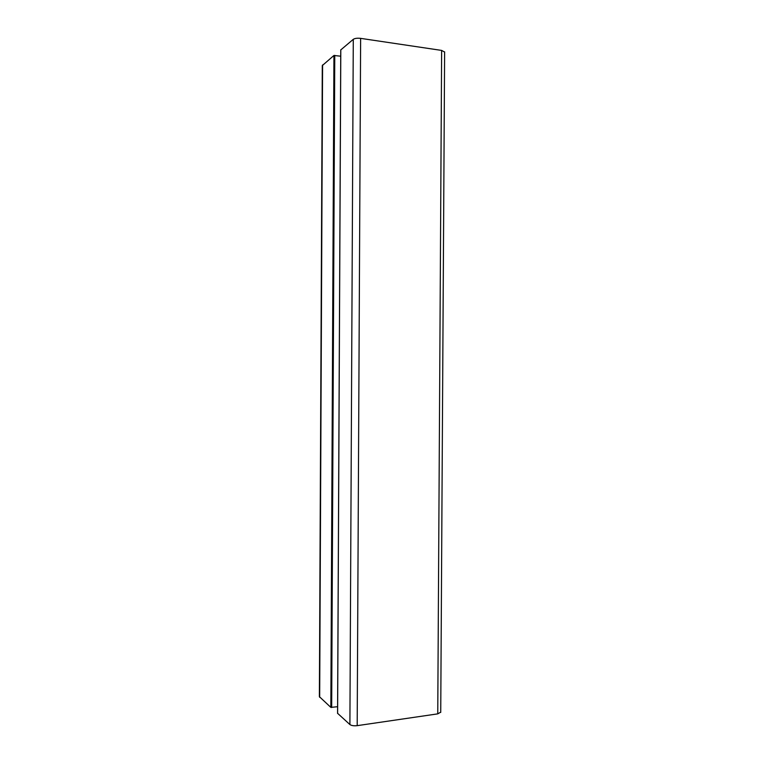 <?xml version="1.0" encoding="UTF-8"?>
<svg xmlns="http://www.w3.org/2000/svg" width="764" height="764" viewBox="0 0 764 764"><rect width="100%" height="100%" fill="white"/><g stroke="black" fill="none" stroke-linecap="round" stroke-linejoin="round"><path stroke-width="1.15" d="M444.619 52.067L441.63 50.414L360.627 38.362C357.313 37.999 354.868 38.324 353.283 39.327L340.801 49.899M440.732 712.163L437.753 713.862L357.189 725.657C353.894 726.001 351.459 725.638 349.902 724.558L337.612 713.328M340.734 56.202L333.935 55.476L322.293 65.58L319.381 696.653L330.85 707.397L337.602 706.7M340.801 49.746L337.612 713.49M353.283 39.327L349.902 724.558M360.627 38.362L357.189 725.657M441.63 50.414L437.753 713.862M322.589 64.94L319.677 697.322M333.935 55.476L330.85 707.397M334.766 55.371L331.671 707.512M340.763 49.832L337.573 713.395M444.619 51.828L440.732 712.411"/></g></svg>
